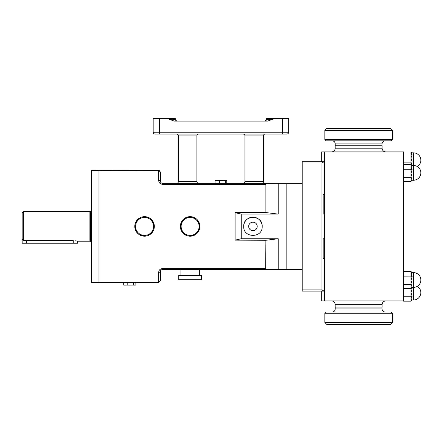 <?xml version="1.0" encoding="UTF-8"?>
<svg xmlns="http://www.w3.org/2000/svg" width="443" height="443" viewBox="0 0 443 443"><rect width="100%" height="100%" fill="white"/><g stroke="black" fill="none" stroke-linecap="round" stroke-linejoin="round"><path stroke-width="0.66" d="M243.894 228.239A9.237 9.237 0 0 1 243.711 226.428C243.141 214.512 262.754 214.506 262.19 226.428C262.765 238.328 243.152 238.367 243.711 226.428A9.237 9.237 0 0 1 262.007 224.618M248.689 226.428A4.258 4.258 0 0 1 252.947 222.164A4.258 4.258 0 0 1 257.211 226.428A4.258 4.258 0 0 1 252.947 230.687A4.258 4.258 0 0 1 248.689 226.428M411.807 287.441L412.134 288.836L410.993 292.518L410.993 284.666A1.141 0.62 -0 0 1 412.134 284.035L412.134 284.046A1.141 0.62 0 0 0 410.993 284.666L410.993 276.144A1.141 0.515 0 0 0 412.134 276.665L412.134 276.665A1.141 0.515 -0 0 1 410.993 276.139L410.993 271.493A1.141 1.135 -0 0 0 412.134 272.628L410.993 273.813L412.134 276.654L410.993 280.402L412.134 284.035L410.993 286.599L412.134 287.391L413.457 287.396L413.457 272.617L412.134 272.628A1.141 1.135 0 0 1 410.993 271.493L403.606 271.487M411.99 180.218A1.141 1.135 180 0 0 410.993 181.348L412.084 180.235L413.457 180.235L413.457 165.455L412.084 165.455L410.993 166.784L412.134 169.702L410.993 173.473L412.134 177.067L410.993 179.537L412.134 180.212M411.658 152.829L410.993 153.012L412.134 154.795A1.141 0.836 0 0 1 410.993 153.97L410.993 152.065L411.658 152.829L413.457 152.829L413.457 165.455A7.393 7.393 0 0 1 420.85 172.848A7.393 7.393 0 0 1 413.457 180.235M22.15 239.27L23.379 240.566L23.379 211.643L22.15 212.878L22.15 243.24L77.58 243.24L77.58 241.208L75.664 240.765M23.379 211.643L89.896 211.643L90.51 211.029L90.51 241.823L91.59 241.823M89.896 211.643L89.896 241.208L90.51 241.823M23.379 240.566L73.267 240.566C78.832 241.269 78.832 241.269 73.267 240.566L73.267 243.24M331.486 300.947A3.694 3.694 0 0 1 335.179 304.646L335.179 307.104L382.11 307.104L382.11 304.646L335.179 304.646M385.809 300.947A3.694 3.694 0 0 0 382.11 304.646M385.809 151.905A3.694 3.694 0 0 1 382.11 148.211L382.11 145.747L335.179 145.747L335.179 148.211L382.11 148.211M331.486 151.905A3.694 3.694 0 0 0 335.179 148.211M195.341 219.097A8.993 8.993 0 0 0 182.798 221.218A8.993 8.993 0 0 0 184.919 233.76A8.993 8.993 0 0 0 197.462 231.639A8.993 8.993 0 0 0 195.341 219.097M195.496 218.875L192.938 217.064A9.779 9.779 0 0 1 191.138 236.152A9.779 9.779 0 0 1 183.424 219.313A9.779 9.779 0 0 1 192.938 217.064M189.034 216.743L183.424 219.313M181.198 222.536L180.617 228.677M182.211 232.16L187.239 235.731M183.629 233.732C179.299 228.859 179.299 223.992 183.629 219.124M153.123 223.687A8.993 8.993 0 0 0 141.815 217.862A8.993 8.993 0 0 0 135.99 229.164A8.993 8.993 0 0 0 147.297 234.995A8.993 8.993 0 0 0 153.123 223.687M153.389 222.236L153.871 223.449A9.779 9.779 0 0 1 154.33 226.594L152.42 220.62A9.779 9.779 0 0 1 153.871 223.449C154.956 227.436 154.014 230.864 151.052 233.732M149.584 218.045L143.46 216.71A9.779 9.779 0 0 1 152.42 220.62M139.811 217.878L135.591 222.519A9.779 9.779 0 0 1 143.46 216.71M135.719 230.615L135.242 229.402A9.779 9.779 0 0 1 135.591 222.519M134.777 226.262L136.688 232.232A9.779 9.779 0 0 1 135.242 229.402C134.157 225.421 135.093 221.993 138.055 219.124M151.052 219.124L152.752 221.096M178.734 279.699L201.526 279.699L201.526 275.391L178.734 275.391L178.734 279.699L178.734 275.391M178.429 135.896L178.429 181.469L196.902 181.469A1.85 1.85 0 0 0 198.752 183.313A1.85 1.85 0 0 1 196.902 181.469L196.902 135.896L178.429 135.896A1.85 1.85 0 0 0 176.58 134.046M243.096 134.046A1.85 1.85 0 0 1 244.946 135.896L244.946 181.469L263.419 181.469A1.85 1.85 0 0 0 265.268 183.313L243.096 183.313A1.85 1.85 0 0 0 244.946 181.469M244.946 135.896L263.419 135.896A1.85 1.85 0 0 1 265.268 134.046A1.85 1.85 0 0 0 263.419 135.896L263.419 181.469A1.85 1.85 0 0 0 265.268 183.313L243.096 183.313M198.752 134.046A1.85 1.85 0 0 0 196.902 135.896A1.85 1.85 0 0 1 198.752 134.046M160.981 182.632L160.571 181.469A1.85 0.93 180 0 0 158.721 180.539L158.721 170.383L160.571 172.227L160.571 181.469C160.516 182.422 161.13 183.037 162.415 183.313L176.58 183.313A1.85 1.85 0 0 0 178.429 181.469M410.993 298.975L412.128 300.022A1.141 1.141 -0 0 0 410.993 301.162L410.993 292.518L412.134 296.223A1.141 0.554 0 0 0 410.993 296.788L410.993 296.777A1.141 0.554 -0 0 1 412.134 296.223L410.993 298.975M265.673 269.062L265.883 240.283L278.198 238.744L278.198 269.538L302.22 269.538L302.22 161.761L324.392 161.761L324.392 194.399L323.157 194.399L323.157 214.107L324.392 214.107L324.392 238.744L323.157 238.744L323.157 258.452L324.392 258.452L324.392 291.095L302.22 291.095L302.22 269.538L286.82 269.538L286.82 183.313L278.198 183.313L278.198 214.107L241.247 214.107L241.247 238.744L235.089 240.145L235.089 212.568L265.883 212.568L265.883 184.31L162.415 184.31L162.415 183.313L264.106 183.313L226.799 183.313L226.799 180.705L226.035 180.655L226.799 180.705M278.198 238.744L241.247 238.744M413.457 272.617A7.393 7.393 0 0 1 420.85 280.009A7.393 7.393 0 0 1 413.457 287.396L413.457 300.022L412.134 300.022A1.141 1.141 -0 0 0 410.993 301.162L403.606 301.168L403.606 151.905L324.774 151.905L324.774 161.761L324.392 161.761M412.134 288.842A1.141 0.587 0 0 1 411.01 288.349A1.141 0.587 -0 0 0 412.134 288.836L412.134 288.842M410.993 301.168L412.134 300.022M403.606 296.782L410.993 296.782M98.983 170.383L98.983 282.473L91.59 282.473L91.59 170.383L159.319 170.483M138.055 233.732L136.361 231.761M158.721 180.539C158.81 182.693 160.039 183.95 162.415 184.31M278.198 269.538L264.106 269.538L265.883 268.547L162.415 268.547C160.034 268.907 158.804 270.164 158.721 272.318A1.85 0.93 0 0 0 160.571 271.387L160.571 280.624L158.721 282.473L98.983 282.473M265.883 240.283L235.089 240.145M196.631 219.124C200.961 223.992 200.961 228.859 196.631 233.732M302.22 289.872L321.928 289.872L321.928 162.985L323.999 161.761M321.928 289.872L323.999 291.095M215.996 180.655L215.049 180.705L215.049 183.313L198.752 183.313M264.692 183.358L278.198 183.313M286.82 183.313L302.22 183.313L286.82 183.313M199.367 269.538L199.367 275.391L199.367 269.538L264.106 269.538L162.415 269.538L180.894 269.538L180.894 275.391L180.894 269.538M235.089 212.712L241.247 214.107M278.198 214.107L265.883 212.568M264.106 183.313L265.883 184.31M264.681 269.499L265.224 269.355M161.568 183.109L161.955 183.258M161.966 183.258L162.415 183.313M162.415 268.547L162.415 269.538C161.125 269.82 160.51 270.435 160.571 271.387L160.986 270.219M161.241 269.959L161.568 269.748M158.721 134.046L155.028 134.046A1.85 1.85 0 0 1 153.178 132.197A1.85 1.85 0 0 0 155.028 134.046A1.85 1.85 0 0 1 153.178 132.197L153.178 118.646L175.35 118.646L175.367 119.527A1.85 1.85 0 0 0 176.58 121.005L177.167 121.111M155.028 134.046A1.85 1.85 0 0 1 153.178 132.197A1.85 1.85 0 0 0 155.028 134.046L286.82 134.046A1.85 1.85 0 0 0 288.67 132.197A1.85 1.85 0 0 1 286.82 134.046A1.85 1.85 0 0 0 288.67 132.197A1.85 1.85 0 0 1 286.82 134.046A1.85 1.85 0 0 0 288.67 132.197L288.67 118.646L266.498 118.646L266.498 119.267L265.268 121.005A1.85 1.85 0 0 0 266.498 119.267A1.85 1.85 0 0 1 266.204 120.269M175.644 120.269L176.032 120.695L175.644 120.269M266.498 119.267L265.817 120.695L266.498 119.267L272.655 119.267L267.544 121.111L174.304 121.111L169.193 119.267L169.193 118.646M153.178 132.197L288.67 132.197L288.67 118.646M264.681 121.111L265.268 121.005A1.85 1.85 0 0 0 265.817 120.695M169.193 119.267L175.35 119.267A1.85 1.85 0 0 0 176.58 121.005L175.35 119.267L175.422 119.782M154.33 226.594A9.779 9.779 0 0 1 136.688 232.232M139.523 234.812L145.653 236.141M149.369 234.901L153.516 230.338M191.226 236.108L196.836 233.544M199.062 230.321L199.643 224.175M225.266 183.313L225.266 180.705L226.035 180.655M219.39 183.313L219.39 180.705L225.266 180.705M215.813 180.655L219.39 180.705M220.924 180.661L218.814 180.655M225.149 180.655L224.108 180.655M223.034 180.655L222.331 180.655M123.702 282.473L123.702 285.082L124.494 285.131M127.202 282.473L127.202 285.082L123.702 285.082M133.277 282.473L133.277 285.082L127.202 285.082M135.846 282.473L135.846 285.082L133.277 285.082M133.675 285.131L135.054 285.131M126.864 285.109L132.346 285.082M124.677 285.131L126.272 285.082M129.511 285.131L130.236 285.131M324.392 291.095L324.774 291.095L324.774 300.947L403.606 300.947M324.282 161.761L324.282 151.905L321.696 151.905L321.696 161.761M321.696 291.095L321.696 300.947L324.282 300.947L324.282 291.095M324.774 300.947L324.282 300.947M324.282 151.905L324.774 151.905M324.392 194.399L324.392 214.107M324.392 238.744L324.392 258.452M412.134 154.795A1.141 0.836 -0 0 1 410.993 153.959L410.993 158.04L412.134 161.856L410.993 162.121L410.993 158.04L412.134 154.806M410.993 165.245L412.134 161.867L410.993 162.11L410.993 164.342L412.084 165.455M403.606 162.116L410.993 162.116M403.606 153.965L410.993 153.965M403.606 152.065L410.993 152.065M412.134 165.483A1.141 1.135 0 0 1 410.993 164.347A1.141 1.135 -0 0 0 412.134 165.483L412.134 165.483M412.134 169.713A1.141 0.482 0 0 1 410.993 169.226L410.993 164.347L403.606 164.342M412.134 169.702A1.141 0.487 -0 0 1 410.993 169.215L410.993 177.715A1.141 0.653 -0 0 1 412.134 177.073A1.141 0.648 -0 0 0 410.993 177.715L410.993 181.348L403.606 181.348M403.606 177.726L410.993 177.726M403.606 169.22L410.993 169.22M412.068 287.391A1.141 1.135 180 0 0 410.993 288.526L412.117 287.396M412.068 272.628L410.993 271.493M403.606 276.144L410.993 276.139M403.606 284.666L410.993 284.666M403.606 288.531L410.993 288.531M411.946 180.246A1.141 1.141 180 0 0 410.993 181.37L412.123 180.235M403.606 181.37L410.993 181.37M262.19 226.428A9.237 9.237 0 0 1 262.012 228.228M392.426 322.504L390.582 324.354L326.712 324.354L324.863 322.504L324.863 313.267L326.098 312.033L391.197 312.033L392.426 313.267L392.426 322.504L324.863 322.504M332.134 312.033A3.079 3.079 0 0 0 335.213 308.954L335.213 307.104M385.161 312.033A3.079 3.079 0 0 1 382.082 308.954L335.213 308.954M382.082 307.104L382.082 308.954M392.426 313.267L324.863 313.267M326.712 128.503L390.582 128.503L392.426 130.353L324.863 130.353L326.712 128.503M392.426 139.589L391.197 140.819L326.098 140.819L324.863 139.589L392.426 139.589L392.426 130.353M324.863 139.589L324.863 130.353M332.134 140.819A3.079 3.079 0 0 1 335.213 143.897L382.082 143.897A3.079 3.079 0 0 1 385.161 140.819M382.082 145.747L382.082 143.897M335.213 145.747L335.213 143.897M26.464 240.566L26.464 243.24M158.721 282.473L158.721 272.318M302.22 162.985L321.928 162.985M282.512 134.046L282.512 118.646M159.336 134.046L159.336 118.646M272.655 119.267L272.655 118.646M286.82 134.046A1.85 1.85 0 0 0 288.67 132.197M324.282 258.452L324.282 238.744M324.282 214.107L324.282 194.399M420.85 160.222A7.393 7.393 0 0 1 417.3 166.535A7.393 7.393 0 0 0 413.457 152.829M77.58 241.208L89.896 241.208M420.85 292.635A7.393 7.393 0 0 0 417.3 286.322A7.393 7.393 0 0 1 413.457 300.022M201.526 279.699L201.526 275.391M90.51 211.029L91.59 211.029"/></g></svg>
